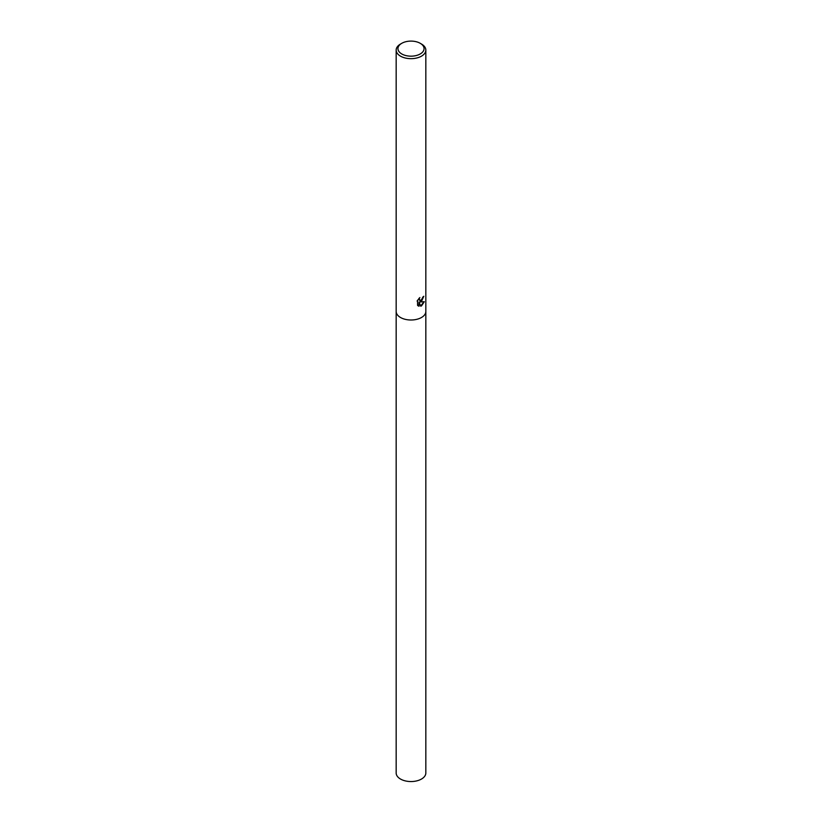 <?xml version="1.0" encoding="UTF-8"?>
<svg xmlns="http://www.w3.org/2000/svg" width="822" height="822" viewBox="0 0 822 822"><rect width="100%" height="100%" fill="white"/><g stroke="black" fill="none" stroke-linecap="round" stroke-linejoin="round"><path stroke-width="1.23" d="M419.271 298.109L419.672 300.369L421.491 300.04L422.816 297.102A14.837 8.569 0 0 0 423.782 296.28L421.491 301.438L419.95 302.013L424.316 301.705L421.491 305.907L420.73 306.226L419.045 302.044L419.045 306.246L417.555 305.373L417.555 300.184M420.227 43.309L421.491 44.039A14.837 8.569 180 0 1 425.837 50.101A14.837 8.569 180 0 1 421.491 56.153A14.837 8.569 180 0 1 405.318 58.013A14.837 8.569 180 0 1 396.163 50.101A14.837 8.569 180 0 1 400.509 44.039L401.773 43.309A13.049 7.532 180 0 1 420.227 43.309A13.049 7.532 180 0 1 420.227 53.964A13.049 7.532 180 0 1 401.773 53.964A13.049 7.532 180 0 1 401.773 43.309L400.509 44.039M396.163 311.435A14.837 8.569 180 0 0 405.318 319.347A14.837 8.569 180 0 0 421.491 317.498A14.837 8.569 180 0 0 425.837 311.435A14.837 8.569 180 0 1 421.491 317.498A14.837 8.569 180 0 1 405.318 319.347A14.837 8.569 180 0 1 396.163 311.435L396.163 50.101M417.083 301.078L419.878 297.564M423.494 296.547L419.95 302.013M419.549 300.287L418.819 298.571M418.131 305.846L418.778 306.092L419.045 302.044M420.659 306.01L423.967 301.797M425.837 311.497L425.837 772.988A14.837 8.569 180 0 1 421.491 779.04A14.837 8.569 180 0 1 405.318 780.9A14.837 8.569 180 0 1 396.163 772.988L396.163 311.497M425.837 311.435L425.837 50.101"/></g></svg>
